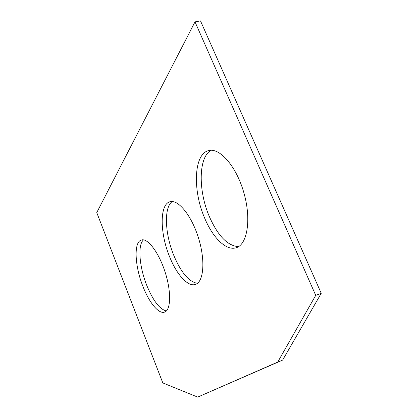 <?xml version="1.0" encoding="UTF-8"?>
<svg xmlns="http://www.w3.org/2000/svg" width="418" height="418" viewBox="0 0 418 418"><rect width="100%" height="100%" fill="white"/><g stroke="black" fill="none" stroke-linecap="round" stroke-linejoin="round"><path stroke-width="0.63" d="M96.757 212.6L162.816 382.925L197.704 397.1L277.724 362.072L315.726 295.354L195.007 21.872L96.757 212.6M315.726 295.354L321.243 293.321L200.499 20.9L195.007 21.872M321.243 293.321L282.625 360.107L277.724 362.072M282.625 360.107L197.704 397.1M238.547 246.641C227.627 245.915 217.888 235.872 209.329 216.514C198.137 190.807 198.294 156.912 211.221 150.276M197.474 283.32C189.025 281.972 181.156 272.719 173.857 255.56C164.885 234.028 163.673 207.224 172.305 201.533M166.343 310.976C159.598 309.215 153.072 300.683 146.77 285.379C139.335 266.935 137.496 244.906 143.51 239.869M204.58 217.924C212.668 237.586 226.175 251.113 236.175 247.749C247.247 244.645 251.531 219.701 243.992 193.163C236.588 166.583 219.737 147.298 208.608 150.605C193.691 153.965 192.562 190.425 204.58 217.924M169.656 256.882C176.668 274.537 187.896 287.135 195.425 284.433C203.66 282.04 205.562 260.806 198.576 238.26C191.7 215.683 178.162 199.104 169.98 201.763C159.425 204.287 159.875 233.474 169.656 256.882M143.003 286.607C149.184 302.595 158.704 314.315 164.556 312.11C170.915 310.219 171.469 291.754 165.115 272.118C158.84 252.456 147.659 237.821 141.399 239.995C133.541 241.933 134.768 266.235 143.003 286.607"/></g></svg>
